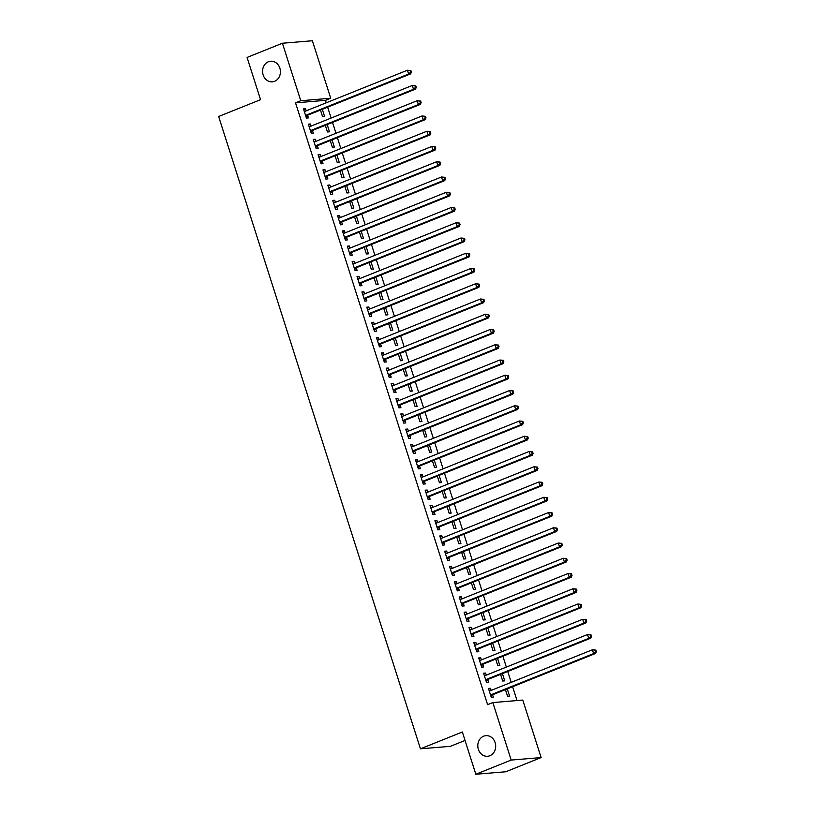 <?xml version="1.0" encoding="UTF-8"?>
<svg xmlns="http://www.w3.org/2000/svg" width="815" height="815" viewBox="0 0 815 815"><rect width="100%" height="100%" fill="white"/><g stroke="black" fill="none" stroke-linecap="round" stroke-linejoin="round"><path stroke-width="1.22" d="M483.631 736.2A10.33 8.934 85.3 0 1 485.893 735.66A10.33 8.934 85.3 0 1 495.459 743.891A10.33 8.934 85.3 0 1 489.856 755.719A10.33 8.934 85.3 0 1 487.604 756.259A10.33 8.934 85.3 0 1 478.028 748.027A10.33 8.934 85.3 0 1 483.631 736.2M268.39 61.767A10.33 8.934 85.3 0 1 270.651 61.237A10.33 8.934 85.3 0 1 280.217 69.458A10.33 8.934 85.3 0 1 274.624 81.286A10.33 8.934 85.3 0 1 272.363 81.826A10.33 8.934 85.3 0 1 262.797 73.594A10.33 8.934 85.3 0 1 268.39 61.767M517.026 700.554L512.615 686.729M511.219 682.349L507.745 671.479M506.349 667.098L502.886 656.228M501.48 651.847L498.016 640.977M496.61 636.596L493.146 625.726M491.751 621.346L488.277 610.476M486.881 606.095L483.407 595.225M482.011 590.844L478.548 579.974M477.142 575.584L473.678 564.724M472.272 560.333L468.808 549.473M467.413 545.082L463.939 534.212M462.543 529.832L459.069 518.961M457.673 514.581L454.21 503.711M452.804 499.33L449.34 488.46M447.944 484.079L444.47 473.209M443.075 468.829L439.601 457.959M438.205 453.578L434.741 442.708M433.336 438.327L429.872 427.457M428.466 423.077L425.002 412.207M423.606 407.816L420.132 396.956M418.737 392.565L415.263 381.705M413.867 377.314L410.403 366.444M408.998 362.064L405.534 351.194M404.138 346.813L400.664 335.943M399.269 331.562L395.795 320.692M394.399 316.312L390.925 305.442M389.529 301.061L386.065 290.191M384.66 285.81L381.196 274.94M379.8 270.56L376.326 259.69M374.931 255.299L371.457 244.439M370.061 240.048L366.597 229.188M365.191 224.797L361.728 213.927M360.322 209.547L356.858 198.677M355.462 194.296L351.988 183.426M350.593 179.045L347.119 168.175M345.723 163.795L342.259 152.925M340.853 148.544L337.39 137.674M335.994 133.293L332.52 122.423M331.124 118.043L327.65 107.173M326.255 102.792L325.48 100.347L330.717 98.248L300.766 100.734L282.418 43.236L312.369 40.75L330.717 98.248M522.782 700.075L541.129 757.573L511.188 760.069L492.841 702.571L522.782 700.075M511.188 760.069L475.828 774.25L505.779 771.764L541.129 757.573M465.049 740.448L450.389 746.326L420.448 748.812L218.644 116.484L260.545 99.675L247.067 57.427L282.418 43.236M502.407 673.628L504.719 680.861L502.692 681.024L500.563 674.362M483.764 673.791L485.608 673.047L483.59 673.221L486.504 682.369L488.531 682.206L487.747 679.73M485.608 673.047L486.28 675.146M492.678 643.116L494.98 650.35L492.963 650.523L490.834 643.86M474.035 643.29L475.879 642.546L473.851 642.719L476.775 651.868L478.792 651.694L478.008 649.229M475.879 642.546L476.541 644.645M482.938 612.615L485.251 619.848L483.224 620.021L481.095 613.359M464.295 612.788L466.139 612.045L464.112 612.218L467.036 621.366L469.063 621.193L468.268 618.728M466.139 612.045L466.812 614.143M473.199 582.114L475.512 589.347L473.484 589.52L471.365 582.857M454.566 582.277L456.41 581.543L454.383 581.706L457.307 590.865L459.324 590.692L458.539 588.226M456.41 581.543L457.072 583.642M463.47 551.612L465.783 558.846L463.755 559.009L461.626 552.346M444.827 551.775L446.671 551.042L444.644 551.205L447.567 560.353L449.595 560.19L448.8 557.725M446.671 551.042L447.343 553.141M453.731 521.111L456.043 528.344L454.016 528.507L451.897 521.845M435.098 521.274L436.932 520.53L434.915 520.704L437.828 529.852L439.856 529.689L439.071 527.213M436.932 520.53L437.604 522.629M444.002 490.599L446.304 497.843L444.287 498.006L442.158 491.343M425.359 490.773L427.203 490.029L425.175 490.202L428.099 499.351L430.116 499.188L429.332 496.712M427.203 490.029L427.875 492.128M434.263 460.098L436.575 467.331L434.548 467.504L432.419 460.842M415.619 460.271L417.463 459.528L415.446 459.701L418.36 468.849L420.387 468.676L419.603 466.211M417.463 459.528L418.136 461.626M424.534 429.597L426.836 436.83L424.819 437.003L422.69 430.34M405.89 429.76L407.734 429.026L405.707 429.189L408.631 438.348L410.648 438.175L409.863 435.709M407.734 429.026L408.397 431.125M414.794 399.095L417.107 406.328L415.079 406.491L412.95 399.829M396.151 399.258L397.995 398.525L395.968 398.688L398.892 407.836L400.919 407.673L400.124 405.208M397.995 398.525L398.667 400.623M405.055 368.594L407.368 375.827L405.34 375.99L403.221 369.327M386.422 368.757L388.266 368.023L386.239 368.186L389.163 377.335L391.18 377.172L390.395 374.696M388.266 368.023L388.928 370.122M395.326 338.093L397.639 345.326L395.611 345.489L393.482 338.826M376.683 338.256L378.527 337.512L376.499 337.685L379.423 346.833L381.451 346.67L380.656 344.195M378.527 337.512L379.199 339.611M385.587 307.581L387.899 314.814L385.872 314.987L383.753 308.325M366.954 307.754L368.788 307.011L366.77 307.184L369.684 316.332L371.711 316.159L370.927 313.694M368.788 307.011L369.46 309.109M375.858 277.08L378.16 284.313L376.143 284.486L374.014 277.823M357.214 277.243L359.058 276.509L357.031 276.672L359.955 285.831L361.972 285.657L361.188 283.192M359.058 276.509L359.731 278.608M366.118 246.578L368.431 253.811L366.404 253.985L364.274 247.312M347.485 246.741L349.319 246.008L347.302 246.171L350.216 255.329L352.243 255.156L351.459 252.691M349.319 246.008L349.992 248.106M356.389 216.077L358.692 223.31L356.675 223.473L354.545 216.81M337.746 216.24L339.59 215.506L337.563 215.669L340.487 224.818L342.504 224.655L341.719 222.189M339.59 215.506L340.252 217.605M346.65 185.576L348.963 192.809L346.935 192.972L344.806 186.309M328.007 185.738L329.851 184.995L327.834 185.168L330.747 194.316L332.775 194.153L331.98 191.678M329.851 184.995L330.523 187.093M336.921 155.064L339.223 162.297L337.206 162.47L335.077 155.808M318.278 155.237L320.122 154.493L318.095 154.667L321.018 163.815L323.035 163.642L322.251 161.176M320.122 154.493L320.784 156.592M327.182 124.563L329.494 131.796L327.467 131.969L325.338 125.306M308.539 124.736L310.383 123.992L308.355 124.165L311.279 133.314L313.306 133.14L312.512 130.675M310.383 123.992L311.055 126.091M325.48 100.347L295.529 102.843L487.604 704.669L492.841 702.571M303.669 109.475L305.513 108.741L303.496 108.904L306.409 118.063L308.437 117.89L307.652 115.424M305.513 108.741L306.185 110.84M322.312 109.312L324.625 116.545L322.597 116.718L320.468 110.056M313.408 139.986L315.252 139.243L313.225 139.416L316.149 148.564L318.166 148.391L317.381 145.926M315.252 139.243L315.925 141.341M332.051 139.813L334.354 147.046L332.337 147.22L330.207 140.557M323.147 170.488L324.981 169.744L322.964 169.917L325.878 179.066L327.905 178.903L327.121 176.427M324.981 169.744L325.654 171.843M341.78 170.315L344.093 177.558L342.066 177.721L339.947 171.058M332.877 200.989L334.721 200.246L332.693 200.419L335.617 209.567L337.644 209.404L336.85 206.929M334.721 200.246L335.393 202.344M351.52 200.826L353.822 208.059L351.805 208.222L349.676 201.56M342.616 231.491L344.45 230.757L342.432 230.92L345.356 240.068L347.373 239.905L346.589 237.44M344.45 230.757L345.122 232.856M361.249 231.328L363.561 238.561L361.534 238.724L359.415 232.061M352.345 261.992L354.189 261.258L352.162 261.421L355.085 270.58L357.113 270.407L356.318 267.941M354.189 261.258L354.861 263.357M370.988 261.829L373.301 269.062L371.273 269.235L369.144 262.573M362.084 292.504L363.928 291.76L361.901 291.933L364.825 301.081L366.842 300.908L366.057 298.443M363.928 291.76L364.59 293.858M380.727 292.33L383.03 299.563L381.012 299.737L378.883 293.074M371.813 323.005L373.657 322.261L371.64 322.434L374.554 331.583L376.581 331.42L375.797 328.944M373.657 322.261L374.329 324.36M390.456 322.832L392.769 330.065L390.742 330.238L388.612 323.575M381.552 353.506L383.396 352.763L381.369 352.936L384.293 362.084L386.31 361.921L385.526 359.446M383.396 352.763L384.059 354.861M400.196 353.343L402.498 360.576L400.481 360.739L398.352 354.077M391.292 384.008L393.125 383.274L391.108 383.437L394.022 392.586L396.049 392.423L395.265 389.957M393.125 383.274L393.798 385.373M409.925 383.845L412.237 391.078L410.21 391.241L408.091 384.578M401.021 414.509L402.865 413.776L400.837 413.939L403.761 423.097L405.788 422.924L404.994 420.459M402.865 413.776L403.537 415.874M419.664 414.346L421.966 421.579L419.949 421.752L417.82 415.079M410.76 445.021L412.594 444.277L410.577 444.44L413.5 453.598L415.518 453.425L414.733 450.96M412.594 444.277L413.266 446.376M429.393 444.847L431.706 452.081L429.678 452.254L427.559 445.591M420.489 475.522L422.333 474.778L420.306 474.951L423.23 484.1L425.257 483.927L424.462 481.461M422.333 474.778L423.005 476.877M439.132 475.349L441.445 482.582L439.417 482.755L437.288 476.092M430.228 506.023L432.072 505.28L430.045 505.453L432.969 514.601L434.986 514.438L434.201 511.963M432.072 505.28L432.734 507.378M448.871 505.86L451.174 513.093L449.157 513.256L447.028 506.594M439.957 536.525L441.801 535.791L439.784 535.954L442.698 545.103L444.725 544.94L443.93 542.464M441.801 535.791L442.474 537.89M458.601 536.362L460.913 543.595L458.886 543.758L456.757 537.095M449.697 567.026L451.541 566.293L449.513 566.456L452.437 575.614L454.454 575.441L453.67 572.976M451.541 566.293L452.203 568.391M468.34 566.863L470.642 574.096L468.625 574.269L466.496 567.597M459.436 597.527L461.27 596.794L459.253 596.957L462.166 606.116L464.193 605.942L463.409 603.477M461.27 596.794L461.942 598.893M478.069 597.364L480.381 604.598L478.354 604.771L476.225 598.108M469.165 628.039L471.009 627.295L468.982 627.468L471.905 636.617L473.933 636.444L473.138 633.978M471.009 627.295L471.681 629.394M487.808 627.866L490.11 635.099L488.093 635.272L485.964 628.61M478.904 658.54L480.738 657.797L478.721 657.97L481.634 667.118L483.662 666.955L482.877 664.48M480.738 657.797L481.41 659.895M497.537 658.367L499.85 665.611L497.822 665.774L495.703 659.111M488.633 689.042L490.477 688.308L488.45 688.471L491.374 697.62L493.401 697.457L492.606 694.981M490.477 688.308L491.15 690.397M507.276 688.879L509.589 696.112L507.562 696.275L505.432 689.612M295.529 102.843L300.766 100.734M475.828 774.25L462.349 732.002L420.448 748.812M306.236 115.119L308.264 114.946L410.668 73.87L408.641 74.033L306.236 115.119A1.61 1.396 -94.7 0 0 305.788 115.424L305.625 115.587M410.587 72.158L408.641 74.033L407.429 70.222L410.913 70.569L410.098 70.63L410.587 72.158L411.392 72.087L410.913 70.569M304.28 111.38L304.504 111.39A1.61 1.396 -94.7 0 0 305.024 111.309L407.429 70.222L410.098 70.63M308.264 114.946A1.61 1.396 -94.7 0 0 307.815 115.251L306.083 117.024M304.189 111.085L305.391 111.156M410.668 73.87L411.392 72.087M311.106 130.369L313.133 130.196L415.528 89.12L413.511 89.283L311.106 130.369A1.61 1.396 -94.7 0 0 310.658 130.675L310.495 130.838M415.456 87.409L413.511 89.283L412.288 85.473L415.772 85.82L414.967 85.881L415.456 87.409L416.261 87.337L415.772 85.82M309.15 126.631L309.364 126.641A1.61 1.396 -94.7 0 0 309.894 126.559L412.288 85.473L414.967 85.881M313.133 130.196A1.61 1.396 -94.7 0 0 312.675 130.512L310.953 132.275M309.058 126.335L310.26 126.407M415.528 89.12L416.261 87.337M315.976 145.62L318.003 145.457L420.397 104.371L418.38 104.534L315.976 145.62A1.61 1.396 -94.7 0 0 315.527 145.926L315.354 146.099M420.316 102.659L418.38 104.534L417.158 100.724L420.642 101.07L419.837 101.131L420.316 102.659L421.131 102.588L420.642 101.07M314.02 141.881L314.233 141.892A1.61 1.396 -94.7 0 0 314.763 141.81L417.158 100.724L419.837 101.131M318.003 145.457A1.61 1.396 -94.7 0 0 317.544 145.763L315.812 147.525M313.918 141.586L315.13 141.657M420.397 104.371L421.131 102.588M320.845 160.871L322.862 160.708L425.267 119.622L423.24 119.785L320.845 160.871A1.61 1.396 -94.7 0 0 320.387 161.176L320.224 161.35M425.186 117.91L423.24 119.785L422.027 115.975L425.512 116.321L424.697 116.382L425.186 117.91L426.001 117.849L425.512 116.321M318.879 157.132L319.103 157.142A1.61 1.396 -94.7 0 0 319.623 157.061L422.027 115.975L424.697 116.382M322.862 160.708A1.61 1.396 -94.7 0 0 322.414 161.013L320.682 162.776M318.787 156.837L320 156.908M425.267 119.622L426.001 117.849M325.715 176.121L327.732 175.959L430.137 134.872L428.109 135.046L325.715 176.121A1.61 1.396 -94.7 0 0 325.256 176.427L325.093 176.6M430.055 133.161L428.109 135.046L426.897 131.225L430.381 131.572L429.566 131.643L430.055 133.161L430.86 133.1L430.381 131.572M323.749 172.383L323.973 172.393A1.61 1.396 -94.7 0 0 324.492 172.311L426.897 131.225L429.566 131.643M327.732 175.959A1.61 1.396 -94.7 0 0 327.284 176.264L325.552 178.027M323.657 172.087L324.869 172.159M430.137 134.872L430.86 133.1M330.574 191.372L332.602 191.209L435.006 150.123L432.979 150.296L330.574 191.372A1.61 1.396 -94.7 0 0 330.126 191.678L329.963 191.851M434.925 148.412L432.979 150.296L431.767 146.476L435.241 146.822L434.436 146.894L434.925 148.412L435.73 148.35L435.241 146.822M328.618 187.633L328.842 187.654A1.61 1.396 -94.7 0 0 329.362 187.562L431.767 146.476L434.436 146.894M332.602 191.209A1.61 1.396 -94.7 0 0 332.143 191.515L330.421 193.287M328.527 187.348L329.729 187.409M435.006 150.123L435.73 148.35M335.444 206.623L337.471 206.46L439.866 165.374L437.849 165.547L335.444 206.623A1.61 1.396 -94.7 0 0 334.996 206.939L334.833 207.102M439.794 163.662L437.849 165.547L436.626 161.727L440.11 162.073L439.305 162.144L439.794 163.662L440.599 163.601L440.11 162.073M333.488 202.884L333.702 202.904A1.61 1.396 -94.7 0 0 334.231 202.813L436.626 161.727L439.305 162.144M337.471 206.46A1.61 1.396 -94.7 0 0 337.013 206.766L335.291 208.538M333.386 202.599L334.598 202.67M439.866 165.374L440.599 163.601M340.313 221.884L342.341 221.711L444.735 180.624L442.718 180.798L340.313 221.884A1.61 1.396 -94.7 0 0 339.855 222.189L339.692 222.352M444.654 178.923L442.718 180.798L441.496 176.987L444.98 177.324L444.175 177.395L444.654 178.923L445.469 178.852L444.98 177.324M338.347 218.135L338.571 218.155A1.61 1.396 -94.7 0 0 339.101 218.063L441.496 176.987L444.175 177.395M342.341 221.711A1.61 1.396 -94.7 0 0 341.882 222.016L340.15 223.789M338.256 217.85L339.468 217.921M444.735 180.624L445.469 178.852M345.183 237.134L347.2 236.961L449.605 195.875L447.578 196.048L345.183 237.134A1.61 1.396 -94.7 0 0 344.725 237.44L344.562 237.603M449.523 194.174L447.578 196.048L446.365 192.238L449.849 192.574L449.034 192.646L449.523 194.174L450.338 194.102L449.849 192.574M343.217 233.396L343.441 233.406A1.61 1.396 -94.7 0 0 343.961 233.314L446.365 192.238L449.034 192.646M347.2 236.961A1.61 1.396 -94.7 0 0 346.752 237.267L345.02 239.04M343.125 233.1L344.338 233.172M449.605 195.875L450.338 194.102M350.053 252.385L352.07 252.212L454.475 211.136L452.447 211.299L350.053 252.385A1.61 1.396 -94.7 0 0 349.594 252.691L349.431 252.854M454.393 209.424L452.447 211.299L451.235 207.489L454.719 207.825L453.904 207.896L454.393 209.424L455.198 209.353L454.719 207.825M348.087 248.646L348.311 248.657A1.61 1.396 -94.7 0 0 348.83 248.565L451.235 207.489L453.904 207.896M352.07 252.212A1.61 1.396 -94.7 0 0 351.622 252.518L349.89 254.29M347.995 248.351L349.197 248.422M454.475 211.136L455.198 209.353M354.912 267.636L356.939 267.463L459.334 226.387L457.317 226.55L354.912 267.636A1.61 1.396 -94.7 0 0 354.464 267.941L354.301 268.104M459.263 224.675L457.317 226.55L456.094 222.739L459.579 223.086L458.774 223.147L459.263 224.675L460.068 224.604L459.579 223.086M352.956 263.897L353.17 263.907A1.61 1.396 -94.7 0 0 353.7 263.826L456.094 222.739L458.774 223.147M356.939 267.463A1.61 1.396 -94.7 0 0 356.481 267.768L354.759 269.541M352.864 263.602L354.067 263.673M459.334 226.387L460.068 224.604M359.782 282.887L361.809 282.713L464.204 241.637L462.187 241.8L359.782 282.887A1.61 1.396 -94.7 0 0 359.334 283.192L359.171 283.355M464.132 239.926L462.187 241.8L460.964 237.99L464.448 238.337L463.643 238.398L464.132 239.926L464.937 239.855L464.448 238.337M357.826 279.148L358.04 279.158A1.61 1.396 -94.7 0 0 358.569 279.076L460.964 237.99L463.643 238.398M361.809 282.713A1.61 1.396 -94.7 0 0 361.351 283.019L359.619 284.792M357.724 278.852L358.936 278.924M464.204 241.637L464.937 239.855M364.651 298.137L366.679 297.974L469.073 256.888L467.046 257.051L364.651 298.137A1.61 1.396 -94.7 0 0 364.193 298.443L364.03 298.606M468.992 255.177L467.046 257.051L465.834 253.241L469.318 253.587L468.513 253.648L468.992 255.177L469.807 255.105L469.318 253.587M362.685 294.398L362.909 294.409A1.61 1.396 -94.7 0 0 363.429 294.327L465.834 253.241L468.513 253.648M366.679 297.974A1.61 1.396 -94.7 0 0 366.22 298.28L364.488 300.042M362.594 294.103L363.806 294.174M469.073 256.888L469.807 255.105M369.521 313.388L371.538 313.225L473.943 272.139L471.916 272.302L369.521 313.388A1.61 1.396 -94.7 0 0 369.063 313.694L368.9 313.867M473.861 270.427L471.916 272.302L470.703 268.492L474.187 268.838L473.372 268.899L473.861 270.427L474.676 270.366L474.187 268.838M367.555 309.649L367.779 309.659A1.61 1.396 -94.7 0 0 368.298 309.578L470.703 268.492L473.372 268.899M371.538 313.225A1.61 1.396 -94.7 0 0 371.09 313.531L369.358 315.293M367.463 309.354L368.675 309.425M473.943 272.139L474.676 270.366M374.38 328.639L376.408 328.476L478.812 287.389L476.785 287.552L374.38 328.639A1.61 1.396 -94.7 0 0 373.932 328.944L373.769 329.117M478.731 285.678L476.785 287.552L475.573 283.742L479.057 284.089L478.242 284.15L478.731 285.678L479.536 285.617L479.057 284.089M372.424 324.9L372.649 324.91A1.61 1.396 -94.7 0 0 373.168 324.828L475.573 283.742L478.242 284.15M376.408 328.476A1.61 1.396 -94.7 0 0 375.96 328.781L374.228 330.544M372.333 324.604L373.535 324.676M478.812 287.389L479.536 285.617M379.25 343.889L381.277 343.726L483.672 302.64L481.655 302.813L379.25 343.889A1.61 1.396 -94.7 0 0 378.802 344.195L378.639 344.368M483.601 300.929L481.655 302.813L480.432 298.993L483.916 299.339L483.112 299.411L483.601 300.929L484.405 300.867L483.916 299.339M377.294 340.15L377.508 340.161A1.61 1.396 -94.7 0 0 378.038 340.079L480.432 298.993L483.112 299.411M381.277 343.726A1.61 1.396 -94.7 0 0 380.819 344.032L379.097 345.794M377.202 339.855L378.405 339.926M483.672 302.64L484.405 300.867M384.12 359.14L386.147 358.977L488.542 317.891L486.524 318.064L384.12 359.14A1.61 1.396 -94.7 0 0 383.671 359.446L383.498 359.619M488.46 316.179L486.524 318.064L485.302 314.244L488.786 314.59L487.981 314.661L488.46 316.179L489.275 316.118L488.786 314.59M382.154 355.401L382.378 355.422A1.61 1.396 -94.7 0 0 382.907 355.33L485.302 314.244L487.981 314.661M386.147 358.977A1.61 1.396 -94.7 0 0 385.689 359.283L383.957 361.055M382.062 355.116L383.274 355.187M488.542 317.891L489.275 316.118M388.989 374.391L391.006 374.228L493.411 333.141L491.384 333.315L388.989 374.391A1.61 1.396 -94.7 0 0 388.531 374.706L388.368 374.869M493.33 331.43L491.384 333.315L490.172 329.494L493.656 329.841L492.841 329.912L493.33 331.43L494.145 331.369L493.656 329.841M387.023 370.652L387.247 370.672A1.61 1.396 -94.7 0 0 387.767 370.581L490.172 329.494L492.841 329.912M391.006 374.228A1.61 1.396 -94.7 0 0 390.558 374.533L388.826 376.306M386.931 370.367L388.144 370.438M493.411 333.141L494.145 331.369M393.859 389.652L395.876 389.478L498.281 348.392L496.254 348.565L393.859 389.652A1.61 1.396 -94.7 0 0 393.401 389.957L393.238 390.12M498.199 346.691L496.254 348.565L495.041 344.755L498.525 345.091L497.71 345.163L498.199 346.691L499.004 346.62L498.525 345.091M391.893 385.903L392.117 385.923A1.61 1.396 -94.7 0 0 392.636 385.831L495.041 344.755L497.71 345.163M395.876 389.478A1.61 1.396 -94.7 0 0 395.428 389.784L393.696 391.557M391.801 385.617L393.003 385.689M498.281 348.392L499.004 346.62M398.718 404.902L400.746 404.729L503.15 363.643L501.123 363.816L398.718 404.902A1.61 1.396 -94.7 0 0 398.27 405.208L398.107 405.371M503.069 361.941L501.123 363.816L499.901 360.006L503.385 360.342L502.58 360.413L503.069 361.941L503.874 361.87L503.385 360.342M396.762 401.163L396.976 401.174A1.61 1.396 -94.7 0 0 397.506 401.082L499.901 360.006L502.58 360.413M400.746 404.729A1.61 1.396 -94.7 0 0 400.287 405.035L398.566 406.807M396.671 400.868L397.873 400.939M503.15 363.643L503.874 361.87M403.588 420.153L405.615 419.98L508.01 378.904L505.993 379.067L403.588 420.153A1.61 1.396 -94.7 0 0 403.14 420.459L402.977 420.622M507.939 377.192L505.993 379.067L504.77 375.257L508.254 375.593L507.45 375.664L507.939 377.192L508.743 377.121L508.254 375.593M401.632 416.414L401.846 416.424A1.61 1.396 -94.7 0 0 402.376 416.333L504.77 375.257L507.45 375.664M405.615 419.98A1.61 1.396 -94.7 0 0 405.157 420.285L403.435 422.058M401.53 416.119L402.742 416.19M508.01 378.904L508.743 377.121M408.458 435.404L410.485 435.23L512.88 394.154L510.852 394.317L408.458 435.404A1.61 1.396 -94.7 0 0 407.999 435.709L407.836 435.872M512.798 392.443L510.852 394.317L509.64 390.507L513.124 390.854L512.319 390.915L512.798 392.443L513.613 392.372L513.124 390.854M406.491 431.665L406.716 431.675A1.61 1.396 -94.7 0 0 407.245 431.593L509.64 390.507L512.319 390.915M410.485 435.23A1.61 1.396 -94.7 0 0 410.027 435.536L408.295 437.309M406.4 431.369L407.612 431.441M512.88 394.154L513.613 392.372M413.327 450.654L415.344 450.481L517.749 409.405L515.722 409.568L413.327 450.654A1.61 1.396 -94.7 0 0 412.869 450.96L412.706 451.123M517.668 407.694L515.722 409.568L514.51 405.758L517.994 406.104L517.179 406.165L517.668 407.694L518.483 407.622L517.994 406.104M411.361 446.915L411.585 446.926A1.61 1.396 -94.7 0 0 412.105 446.844L514.51 405.758L517.179 406.165M415.344 450.481A1.61 1.396 -94.7 0 0 414.896 450.797L413.164 452.559M411.269 446.62L412.482 446.691M517.749 409.405L518.483 407.622M418.197 465.905L420.214 465.742L522.619 424.656L520.591 424.819L418.197 465.905A1.61 1.396 -94.7 0 0 417.738 466.211L417.575 466.384M522.537 422.944L520.591 424.819L519.379 421.009L522.863 421.355L522.048 421.416L522.537 422.944L523.342 422.873L522.863 421.355M416.231 462.166L416.455 462.176A1.61 1.396 -94.7 0 0 416.974 462.095L519.379 421.009L522.048 421.416M420.214 465.742A1.61 1.396 -94.7 0 0 419.766 466.048L418.034 467.81M416.139 461.871L417.341 461.942M522.619 424.656L523.342 422.873M423.056 481.156L425.084 480.993L527.478 439.906L525.461 440.069L423.056 481.156A1.61 1.396 -94.7 0 0 422.608 481.461L422.445 481.634M527.407 438.195L525.461 440.069L524.239 436.259L527.723 436.606L526.918 436.667L527.407 438.195L528.212 438.134L527.723 436.606M421.1 477.417L421.314 477.427A1.61 1.396 -94.7 0 0 421.844 477.346L524.239 436.259L526.918 436.667M425.084 480.993A1.61 1.396 -94.7 0 0 424.625 481.298L422.904 483.061M421.009 477.121L422.211 477.193M527.478 439.906L528.212 438.134M427.926 496.406L429.953 496.243L532.348 455.157L530.331 455.33L427.926 496.406A1.61 1.396 -94.7 0 0 427.478 496.712L427.315 496.885M532.266 453.446L530.331 455.33L529.108 451.51L532.592 451.856L531.788 451.928L532.266 453.446L533.081 453.385L532.592 451.856M425.97 492.668L426.184 492.678A1.61 1.396 -94.7 0 0 426.714 492.596L529.108 451.51L531.788 451.928M429.953 496.243A1.61 1.396 -94.7 0 0 429.495 496.549L427.763 498.311M425.868 492.372L427.08 492.443M532.348 455.157L533.081 453.385M432.796 511.657L434.813 511.494L537.217 470.408L535.19 470.581L432.796 511.657A1.61 1.396 -94.7 0 0 432.337 511.963L432.174 512.136M537.136 468.696L535.19 470.581L533.978 466.761L537.462 467.107L536.647 467.178L537.136 468.696L537.951 468.635L537.462 467.107M430.829 507.918L431.054 507.928A1.61 1.396 -94.7 0 0 431.573 507.847L533.978 466.761L536.647 467.178M434.813 511.494A1.61 1.396 -94.7 0 0 434.364 511.8L432.633 513.572M430.738 507.633L431.95 507.694M537.217 470.408L537.951 468.635M437.665 526.908L439.682 526.745L542.087 485.659L540.06 485.832L437.665 526.908A1.61 1.396 -94.7 0 0 437.207 527.213L437.044 527.386M542.006 483.947L540.06 485.832L538.847 482.011L542.332 482.358L541.517 482.429L542.006 483.947L542.81 483.886L542.332 482.358M435.699 523.169L435.923 523.189A1.61 1.396 -94.7 0 0 436.443 523.098L538.847 482.011L541.517 482.429M439.682 526.745A1.61 1.396 -94.7 0 0 439.234 527.05L437.502 528.823M435.607 522.884L436.82 522.955M542.087 485.659L542.81 483.886M442.525 542.169L444.552 541.995L546.957 500.909L544.929 501.082L442.525 542.169A1.61 1.396 -94.7 0 0 442.076 542.474L441.913 542.637M546.875 499.208L544.929 501.082L543.717 497.272L547.191 497.608L546.386 497.68L546.875 499.208L547.68 499.137L547.191 497.608M440.569 538.42L440.793 538.44A1.61 1.396 -94.7 0 0 441.312 538.348L543.717 497.272L546.386 497.68M444.552 541.995A1.61 1.396 -94.7 0 0 444.104 542.301L442.372 544.074M440.477 538.134L441.679 538.206M546.957 500.909L547.68 499.137M447.394 557.419L449.422 557.246L551.816 516.16L549.799 516.333L447.394 557.419A1.61 1.396 -94.7 0 0 446.946 557.725L446.783 557.888M551.745 514.459L549.799 516.333L548.577 512.523L552.061 512.859L551.256 512.93L551.745 514.459L552.55 514.387L552.061 512.859M445.438 553.67L445.652 553.691A1.61 1.396 -94.7 0 0 446.182 553.599L548.577 512.523L551.256 512.93M449.422 557.246A1.61 1.396 -94.7 0 0 448.963 557.552L447.241 559.324M445.347 553.385L446.549 553.456M551.816 516.16L552.55 514.387M452.264 572.67L454.291 572.497L556.686 531.411L554.669 531.584L452.264 572.67A1.61 1.396 -94.7 0 0 451.805 572.976L451.642 573.139M556.604 529.709L554.669 531.584L553.446 527.774L556.93 528.11L556.125 528.181L556.604 529.709L557.419 529.638L556.93 528.11M450.298 568.931L450.522 568.941A1.61 1.396 -94.7 0 0 451.052 568.85L553.446 527.774L556.125 528.181M454.291 572.497A1.61 1.396 -94.7 0 0 453.833 572.802L452.101 574.575M450.206 568.636L451.418 568.707M556.686 531.411L557.419 529.638M457.134 587.921L459.151 587.747L561.555 546.671L559.528 546.834L457.134 587.921A1.61 1.396 -94.7 0 0 456.675 588.226L456.512 588.389M561.474 544.96L559.528 546.834L558.316 543.024L561.8 543.361L560.985 543.432L561.474 544.96L562.289 544.889L561.8 543.361M455.167 584.182L455.391 584.192A1.61 1.396 -94.7 0 0 455.911 584.111L558.316 543.024L560.985 543.432M459.151 587.747A1.61 1.396 -94.7 0 0 458.702 588.053L456.971 589.826M455.076 583.886L456.288 583.958M561.555 546.671L562.289 544.889M462.003 603.171L464.02 602.998L566.425 561.922L564.398 562.085L462.003 603.171A1.61 1.396 -94.7 0 0 461.545 603.477L461.382 603.64M566.343 560.211L564.398 562.085L563.185 558.275L566.67 558.621L565.855 558.683L566.343 560.211L567.148 560.139L566.67 558.621M460.037 599.433L460.261 599.443A1.61 1.396 -94.7 0 0 460.781 599.361L563.185 558.275L565.855 558.683M464.02 602.998A1.61 1.396 -94.7 0 0 463.572 603.304L461.84 605.076M459.945 599.137L461.147 599.208M566.425 561.922L567.148 560.139M466.863 618.422L468.89 618.249L571.295 577.173L569.267 577.336L466.863 618.422A1.61 1.396 -94.7 0 0 466.414 618.728L466.251 618.891M571.213 575.461L569.267 577.336L568.045 573.526L571.529 573.872L570.724 573.933L571.213 575.461L572.018 575.39L571.529 573.872M464.907 614.683L465.121 614.693A1.61 1.396 -94.7 0 0 465.65 614.612L568.045 573.526L570.724 573.933M468.89 618.249A1.61 1.396 -94.7 0 0 468.431 618.565L466.71 620.327M464.815 614.388L466.017 614.459M571.295 577.173L572.018 575.39M471.732 633.673L473.76 633.51L576.154 592.423L574.137 592.587L471.732 633.673A1.61 1.396 -94.7 0 0 471.284 633.978L471.121 634.152M576.083 590.712L574.137 592.587L572.914 588.776L576.399 589.123L575.594 589.184L576.083 590.712L576.888 590.641L576.399 589.123M469.776 629.934L469.99 629.944A1.61 1.396 -94.7 0 0 470.52 629.863L572.914 588.776L575.594 589.184M473.76 633.51A1.61 1.396 -94.7 0 0 473.301 633.815L471.569 635.578M469.674 629.638L470.887 629.71M576.154 592.423L576.888 590.641M476.602 648.923L478.629 648.76L581.024 607.674L578.996 607.837L476.602 648.923A1.61 1.396 -94.7 0 0 476.143 649.229L475.98 649.402M580.942 605.963L578.996 607.837L577.784 604.027L581.268 604.373L580.463 604.435L580.942 605.963L581.757 605.902L581.268 604.373M474.636 645.185L474.86 645.195A1.61 1.396 -94.7 0 0 475.379 645.113L577.784 604.027L580.463 604.435M478.629 648.76A1.61 1.396 -94.7 0 0 478.171 649.066L476.439 650.828M474.544 644.889L475.756 644.96M581.024 607.674L581.757 605.902M481.471 664.174L483.489 664.011L585.893 622.925L583.866 623.098L481.471 664.174A1.61 1.396 -94.7 0 0 481.013 664.48L480.85 664.653M585.812 621.213L583.866 623.098L582.654 619.278L586.138 619.624L585.323 619.695L585.812 621.213L586.627 621.152L586.138 619.624M479.505 660.435L479.729 660.445A1.61 1.396 -94.7 0 0 480.249 660.364L582.654 619.278L585.323 619.695M483.489 664.011A1.61 1.396 -94.7 0 0 483.04 664.317L481.308 666.079M479.414 660.14L480.626 660.211M585.893 622.925L586.627 621.152M486.331 679.425L488.358 679.262L590.763 638.176L588.736 638.349L486.331 679.425A1.61 1.396 -94.7 0 0 485.883 679.73L485.72 679.904M590.681 636.464L588.736 638.349L587.523 634.528L591.007 634.875L590.192 634.946L590.681 636.464L591.486 636.403L591.007 634.875M484.375 675.686L484.599 675.706A1.61 1.396 -94.7 0 0 485.119 675.615L587.523 634.528L590.192 634.946M488.358 679.262A1.61 1.396 -94.7 0 0 487.91 679.567L486.178 681.34M484.283 675.401L485.485 675.472M590.763 638.176L591.486 636.403M491.201 694.675L493.228 694.512L595.622 653.426L593.605 653.599L491.201 694.675A1.61 1.396 -94.7 0 0 490.752 694.991L490.589 695.154M595.551 651.715L593.605 653.599L592.383 649.779L595.867 650.125L595.062 650.197L595.551 651.715L596.356 651.654L595.867 650.125M489.245 690.937L489.458 690.957A1.61 1.396 -94.7 0 0 489.988 690.865L592.383 649.779L595.062 650.197M493.228 694.512A1.61 1.396 -94.7 0 0 492.769 694.818L491.048 696.591M489.153 690.651L490.355 690.723M595.622 653.426L596.356 651.654M305.788 115.424L307.815 115.251M310.658 130.675L312.675 130.512M315.527 145.926L317.544 145.763M320.387 161.176L322.414 161.013M325.256 176.427L327.284 176.264M330.126 191.678L332.143 191.515M334.996 206.939L337.013 206.766M339.855 222.189L341.882 222.016M344.725 237.44L346.752 237.267M349.594 252.691L351.622 252.518M354.464 267.941L356.481 267.768M359.334 283.192L361.351 283.019M364.193 298.443L366.22 298.28M369.063 313.694L371.09 313.531M373.932 328.944L375.96 328.781M378.802 344.195L380.819 344.032M383.671 359.446L385.689 359.283M388.531 374.706L390.558 374.533M393.401 389.957L395.428 389.784M398.27 405.208L400.287 405.035M403.14 420.459L405.157 420.285M407.999 435.709L410.027 435.536M412.869 450.96L414.896 450.797M417.738 466.211L419.766 466.048M422.608 481.461L424.625 481.298M427.478 496.712L429.495 496.549M432.337 511.963L434.364 511.8M437.207 527.213L439.234 527.05M442.076 542.474L444.104 542.301M446.946 557.725L448.963 557.552M451.805 572.976L453.833 572.802M456.675 588.226L458.702 588.053M461.545 603.477L463.572 603.304M466.414 618.728L468.431 618.565M471.284 633.978L473.301 633.815M476.143 649.229L478.171 649.066M481.013 664.48L483.04 664.317M485.883 679.73L487.91 679.567M490.752 694.991L492.769 694.818"/></g></svg>
